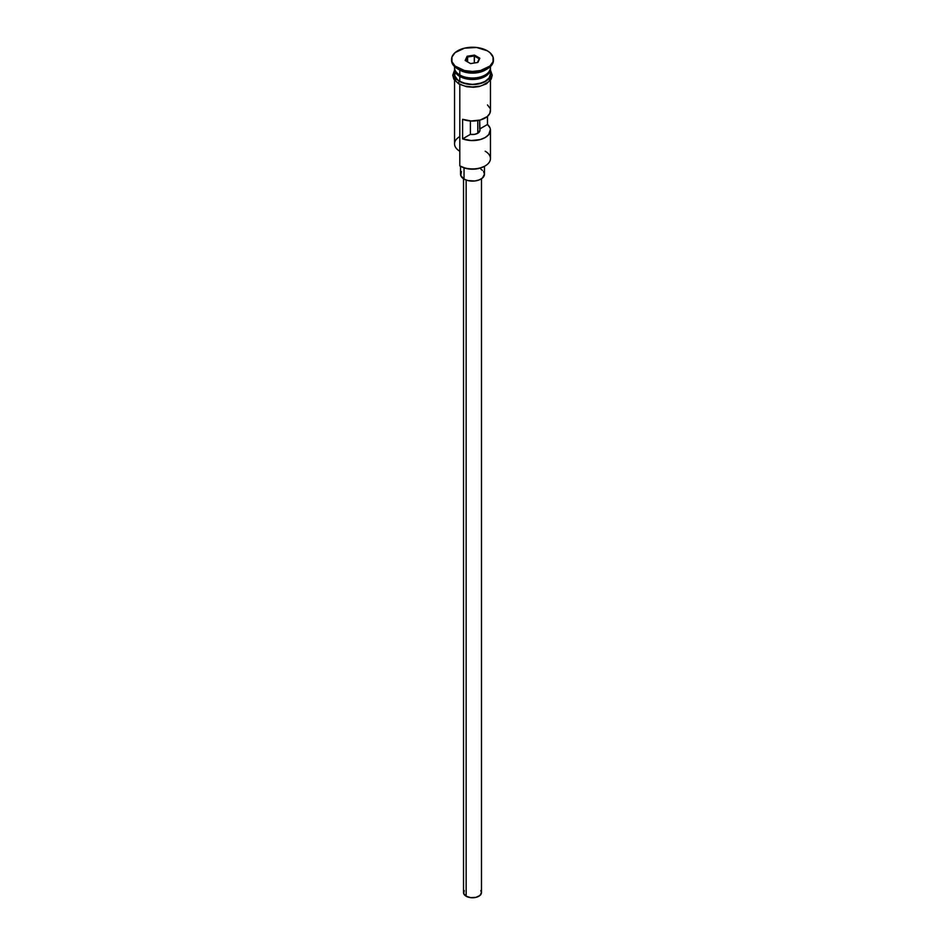 <?xml version="1.0" encoding="UTF-8"?>
<svg xmlns="http://www.w3.org/2000/svg" width="945" height="945" viewBox="0 0 945 945"><rect width="100%" height="100%" fill="white"/><g stroke="black" fill="none" stroke-linecap="round" stroke-linejoin="round"><path stroke-width="1.42" d="M485.198 151.224A17.955 10.371 180 0 1 485.198 165.883A17.955 10.371 180 0 1 459.802 165.883L460.652 166.367A16.762 9.674 0 0 0 484.348 166.367L478.914 168.47L472.5 169.202L466.086 168.47L459.802 165.883A17.955 10.371 0 0 0 479.375 168.127A17.955 10.371 0 0 0 490.455 158.547L490.455 130.209A17.955 10.371 180 0 1 481.005 139.34A17.955 10.371 180 0 1 462.601 138.856L462.601 119.306A17.955 10.371 0 0 0 481.005 119.791A17.955 10.371 0 0 0 490.455 110.659L490.455 80.301M460.652 166.367L459.802 165.883L459.802 84.495L459.802 165.883M490.408 129.477L488.719 134.651L485.198 137.533L480.202 139.576L471.236 140.545L462.601 138.856L470.397 134.355L474.355 134.391L477.792 133.257L477.792 120.558L477.792 133.257L479.977 130.126L479.682 120.157L479.682 128.993L487.478 124.492A17.955 10.371 180 0 1 490.455 130.209M466.157 180.046L466.157 896.226A8.977 5.186 0 0 0 475.937 897.36A8.977 5.186 0 0 0 481.477 892.564L479.965 895.447L475.937 897.36L470.752 897.655L466.157 896.226L466.157 180.046M464.03 167.879L464.03 179.077A11.966 6.91 0 0 0 477.083 180.578A11.966 6.91 0 0 0 484.466 174.187L482.458 178.026L479.15 179.928L474.839 180.967L467.917 180.578L464.03 179.077L464.03 167.879M454.628 66.634A17.955 10.371 0 0 0 459.802 74.986A17.955 10.371 0 0 0 479.375 77.23A17.955 10.371 0 0 0 490.455 67.65L490.455 66.552M455.998 71.749A17.353 10.017 0 0 0 460.227 75.718L460.227 75.222A17.353 10.017 180 0 0 484.986 75.104A17.353 10.017 180 0 1 460.227 75.222L459.802 76.45A17.955 10.371 180 0 1 454.592 68.383A17.955 10.371 180 0 0 454.545 69.115L454.545 74.005A17.955 10.371 0 0 0 459.802 81.341A17.955 10.371 0 0 0 479.375 83.585A17.955 10.371 0 0 0 490.455 74.005L489.085 77.974L485.198 81.341L479.375 83.585L472.5 84.377L465.625 83.585L459.802 81.341L459.802 76.45L459.802 81.341L457.569 79.77L454.888 76.025L454.888 71.985M451.556 59.346L451.556 60.326A20.944 12.096 0 0 0 457.687 68.879L457.687 67.898A20.944 12.096 180 0 1 451.556 59.346A20.944 12.096 180 0 1 464.479 48.171A20.944 12.096 180 0 1 487.313 50.794L476.587 47.486L464.479 48.171L455.077 52.625L451.958 56.983L451.958 61.709L455.077 66.067L464.479 70.521L472.5 71.442L480.521 70.521L489.923 66.067L493.042 61.709L493.042 56.983L489.923 52.625L487.313 50.794A20.944 12.096 180 0 1 493.444 59.346A20.944 12.096 180 0 1 480.521 70.521A20.944 12.096 180 0 1 457.687 67.898L457.687 68.879L459.802 70.095A17.955 10.371 0 0 0 485.198 70.095L487.313 68.879A20.944 12.096 180 0 1 457.687 68.879A20.944 12.096 0 0 0 480.521 71.501A20.944 12.096 0 0 0 493.444 60.326A20.944 12.096 0 0 0 493.432 59.83A20.944 12.096 180 0 1 487.313 68.879M489.935 127.729L487.478 124.492L487.478 116.377L487.478 124.492L479.682 128.993A7.477 4.323 180 0 1 479.977 130.209A7.477 4.323 180 0 1 470.397 134.355L462.601 138.856L462.601 119.306L471.236 120.995L480.202 120.027L487.171 116.637L489.793 113.435L490.408 109.927M489.002 71.749A17.353 10.017 0 0 1 460.227 75.718L459.802 76.45A17.955 10.371 180 0 0 479.954 78.553A17.955 10.371 180 0 0 490.408 68.383A17.955 10.371 180 0 1 490.455 69.115A17.955 10.371 180 0 1 479.375 78.695A17.955 10.371 180 0 1 459.802 76.45A17.955 10.371 180 0 1 454.545 69.115M486.179 69.481A17.955 10.371 180 0 1 459.802 70.095L459.802 74.986L459.802 70.095L457.687 68.879A20.944 12.096 180 0 1 451.568 59.83M489.604 70.332A18.25 10.537 180 0 1 482.363 82.876A18.25 10.537 180 0 1 459.589 81.459A1.5 0.862 120 0 0 458.608 82.782A1.5 0.862 120 0 0 458.845 83.975A1.5 0.862 -60 0 1 458.608 82.782A1.5 0.862 -60 0 1 459.589 81.459A18.25 10.537 180 0 1 454.545 72.103M462.353 85.215L459.589 83.904A1.5 0.862 -60 0 1 458.845 83.975L466.771 86.751L473.539 87.247L479.02 86.597L486.38 83.845L491.164 79.215L492.25 75.175L490.455 70.154M474.473 55.105L479.847 58.212L477.875 62.453L470.527 63.587L465.153 60.48L467.125 56.239L474.473 55.105L467.125 56.239L465.153 60.48L470.527 63.587L477.875 62.453L479.847 58.212L474.473 55.105L474.284 63.008L474.284 55.979L479.174 58.803L477.449 62.512L479.847 58.212L479.174 58.803L474.284 55.979L474.473 55.105M454.545 66.552L454.545 67.65A17.955 10.371 0 0 0 459.802 74.986A17.955 10.371 0 0 0 480.178 77.017A17.955 10.371 0 0 0 490.372 66.634M490.408 71.95L490.408 76.061L487.679 79.864L482.647 82.77L472.5 84.542L462.353 82.77L457.321 79.864L454.592 76.061L454.592 71.95M465.519 86.184L472.5 86.987L479.481 86.184M482.647 85.215L487.679 82.309M489.368 80.479L490.75 76.45M454.25 76.45L455.632 80.479M454.545 80.301L454.545 143.888A17.955 10.371 0 0 0 459.802 151.224A17.955 10.371 180 0 1 459.802 136.552M459.802 70.095L457.687 68.879M460.227 75.718A17.353 10.017 0 0 0 488.27 72.812M489.935 108.179L487.478 104.942M470.397 120.948L470.397 134.355L470.397 120.948M460.534 166.296L460.534 174.187A11.966 6.91 0 0 0 464.03 179.077L460.758 175.534L461.443 171.541M480.97 169.297L482.458 170.348M483.556 171.541L484.466 174.187L484.466 166.296M463.522 178.759L463.522 892.564A8.977 5.186 0 0 0 466.157 896.226L463.7 893.58L464.208 890.58M480.792 890.58L481.477 892.564L481.477 178.759M465.826 60.87L467.61 57.007L467.61 61.897L467.61 57.007L474.284 55.979L467.61 57.007L467.125 56.239L467.61 57.007L465.826 60.87M485.198 165.883L484.348 166.367M490.455 69.115L490.455 74.005M493.444 59.346L493.444 60.326M454.545 70.154L452.749 75.222L453.86 79.262L458.845 83.975"/></g></svg>

